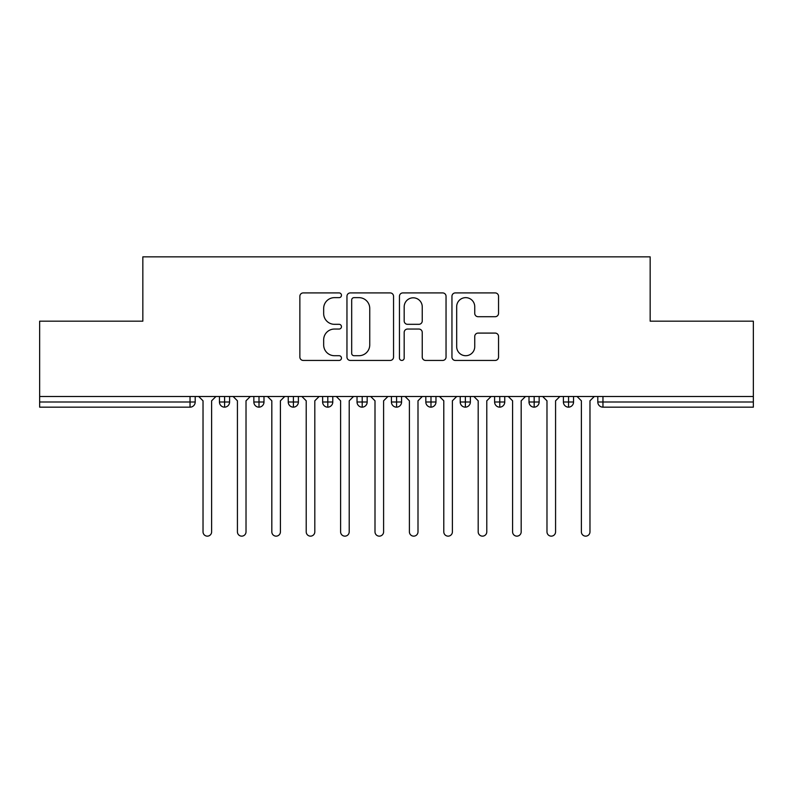 <?xml version="1.0" encoding="UTF-8"?>
<svg xmlns="http://www.w3.org/2000/svg" width="793" height="793" viewBox="0 0 793 793"><rect width="100%" height="100%" fill="white"/><g stroke="black" fill="none" stroke-linecap="round" stroke-linejoin="round"><path stroke-width="1.19" d="M341.466 295.283A2.359 2.359 0 0 0 339.107 292.914L303.233 292.914A3.38 3.38 0 0 0 299.863 296.295L299.863 357.058A3.38 3.38 0 0 0 303.233 360.438L339.107 360.438A2.359 2.359 0 0 0 341.466 358.079A2.359 2.359 0 0 0 339.107 355.71L334.468 355.71A10.805 10.805 0 0 1 323.663 344.905L323.663 339.84A10.805 10.805 0 0 1 334.468 329.045L339.107 329.045A2.359 2.359 0 0 0 341.466 326.676A2.359 2.359 0 0 0 339.107 324.317L334.468 324.317A10.805 10.805 0 0 1 323.663 313.513L323.663 308.447A10.805 10.805 0 0 1 334.468 297.643L339.107 297.643A2.359 2.359 0 0 0 341.466 295.283M495.169 316.714A3.38 3.38 0 0 0 498.539 313.344L498.539 296.295A3.38 3.38 0 0 0 495.169 292.914L455.331 292.914A3.38 3.38 0 0 0 451.951 296.295L451.951 357.058A3.38 3.38 0 0 0 455.331 360.438L495.169 360.438A3.38 3.38 0 0 0 498.539 357.058L498.539 336.47A3.38 3.38 0 0 0 495.169 333.09L478.12 333.09A3.38 3.38 0 0 0 474.739 336.47L474.739 346.68A9.03 9.03 0 0 1 465.709 355.71A9.03 9.03 0 0 1 456.679 346.68L456.679 306.673A9.03 9.03 0 0 1 465.709 297.643A9.03 9.03 0 0 1 474.739 306.673L474.739 313.344A3.38 3.38 0 0 0 478.12 316.714L495.169 316.714M39.65 396.5L753.35 396.5L753.35 321.175L650.161 321.175L650.161 256.853L142.839 256.853L142.839 321.175L39.65 321.175L39.65 402.001L190.042 402.001L190.042 396.5M393.546 296.295A3.38 3.38 0 0 0 390.166 292.914L350.328 292.914A3.38 3.38 0 0 0 346.957 296.295L346.957 357.058A3.38 3.38 0 0 0 350.328 360.438L390.166 360.438A3.38 3.38 0 0 0 393.546 357.058L393.546 296.295M402.834 292.914L442.672 292.914A3.38 3.38 0 0 1 446.043 296.295L446.043 357.058A3.38 3.38 0 0 1 442.672 360.438L425.623 360.438A3.38 3.38 0 0 1 422.243 357.058L422.243 332.416A3.38 3.38 0 0 0 418.863 329.045L407.552 329.045A3.38 3.38 0 0 0 404.182 332.416L404.182 358.079A2.359 2.359 0 0 1 401.813 360.438A2.359 2.359 0 0 1 399.454 358.079L399.454 296.295A3.38 3.38 0 0 1 402.834 292.914M195.207 396.5L195.207 402.001A5.154 5.154 0 0 1 190.042 407.166L39.65 407.166L39.65 402.001M753.35 396.5L753.35 407.166L602.958 407.166A5.154 5.154 0 0 1 597.793 402.001L597.793 396.5L597.793 402.001A5.154 5.154 0 0 0 602.958 407.166L602.958 402.001L753.35 402.001M224.607 407.166A5.154 5.154 0 0 1 219.453 402.001L219.453 396.5L219.453 402.001A5.154 5.154 0 0 0 224.607 407.166A5.154 5.154 0 0 0 229.593 402.001L229.593 396.5L229.593 402.001A5.154 5.154 0 0 1 224.607 407.166L224.607 402.001L229.593 402.001M224.607 396.5L224.607 402.001L219.453 402.001M190.042 407.166A5.154 5.154 0 0 0 195.207 402.001A5.154 5.154 0 0 1 190.042 407.166L190.042 402.001L195.207 402.001M259.004 396.5L259.004 402.001L253.849 402.001L253.849 396.5L253.849 402.001A5.154 5.154 0 0 0 259.004 407.166A5.154 5.154 0 0 0 263.99 402.001L263.99 396.5L263.99 402.001A5.154 5.154 0 0 1 259.004 407.166A5.154 5.154 0 0 1 253.849 402.001A5.154 5.154 0 0 0 259.004 407.166L259.004 402.001L263.99 402.001M293.4 396.5L293.4 402.001L288.246 402.001L288.246 396.5L288.246 402.001A5.154 5.154 0 0 0 293.4 407.166A5.154 5.154 0 0 0 298.386 402.001L298.386 396.5L298.386 402.001A5.154 5.154 0 0 1 293.4 407.166A5.154 5.154 0 0 1 288.246 402.001A5.154 5.154 0 0 0 293.4 407.166L293.4 402.001L298.386 402.001M327.796 396.5L327.796 407.166A5.154 5.154 0 0 1 322.632 402.001L322.632 396.5L322.632 402.001A5.154 5.154 0 0 0 327.796 407.166A5.154 5.154 0 0 0 332.782 402.001L332.782 396.5M362.193 396.5L362.193 407.166A5.154 5.154 0 0 1 357.028 402.001A5.154 5.154 0 0 0 362.193 407.166A5.154 5.154 0 0 1 357.028 402.001L357.028 396.5M367.179 396.5L367.179 402.001A5.154 5.154 0 0 1 362.193 407.166A5.154 5.154 0 0 0 367.179 402.001L357.028 402.001M396.589 396.5L396.589 402.001L391.425 402.001L391.425 396.5L391.425 402.001A5.154 5.154 0 0 0 396.589 407.166A5.154 5.154 0 0 0 401.575 402.001L401.575 396.5L401.575 402.001A5.154 5.154 0 0 1 396.589 407.166A5.154 5.154 0 0 1 391.425 402.001A5.154 5.154 0 0 0 396.589 407.166L396.589 402.001L401.575 402.001M430.986 407.166A5.154 5.154 0 0 1 425.821 402.001L425.821 396.5L425.821 402.001A5.154 5.154 0 0 0 430.986 407.166A5.154 5.154 0 0 0 435.972 402.001L435.972 396.5L435.972 402.001A5.154 5.154 0 0 1 430.986 407.166L430.986 402.001L435.972 402.001M465.372 396.5L465.372 402.001L460.218 402.001L460.218 396.5L460.218 402.001A5.154 5.154 0 0 0 465.372 407.166A5.154 5.154 0 0 0 470.368 402.001L470.368 396.5L470.368 402.001A5.154 5.154 0 0 1 465.372 407.166A5.154 5.154 0 0 1 460.218 402.001A5.154 5.154 0 0 0 465.372 407.166L465.372 402.001L470.368 402.001M499.768 396.5L499.768 407.166A5.154 5.154 0 0 1 494.614 402.001L494.614 396.5L494.614 402.001A5.154 5.154 0 0 0 499.768 407.166A5.154 5.154 0 0 0 504.754 402.001L504.754 396.5M534.165 396.5L534.165 407.166A5.154 5.154 0 0 1 529.01 402.001L529.01 396.5L529.01 402.001A5.154 5.154 0 0 0 534.165 407.166A5.154 5.154 0 0 0 539.151 402.001L539.151 396.5M568.561 396.5L568.561 407.166A5.154 5.154 0 0 1 563.407 402.001L563.407 396.5L563.407 402.001A5.154 5.154 0 0 0 568.561 407.166A5.154 5.154 0 0 0 573.547 402.001L573.547 396.5M430.986 396.5L430.986 402.001L425.821 402.001M354.045 297.643A2.359 2.359 0 0 0 351.686 300.002L351.686 353.351A2.359 2.359 0 0 0 354.045 355.71L358.942 355.71A10.805 10.805 0 0 0 369.746 344.905L369.746 308.447A10.805 10.805 0 0 0 358.942 297.643L354.045 297.643M422.243 306.841A9.03 9.03 0 0 0 413.212 297.811A9.03 9.03 0 0 0 404.182 306.841L404.182 320.937A3.38 3.38 0 0 0 407.552 324.317L418.863 324.317A3.38 3.38 0 0 0 422.243 320.937L422.243 306.841M203.028 531.845L203.028 400.802L203.028 531.845A4.302 4.302 0 0 0 207.33 536.147A4.302 4.302 0 0 0 211.622 531.845L211.622 400.802L211.622 531.845M215.924 396.5L211.622 400.802M203.028 400.802L198.726 396.5M237.424 531.845L237.424 400.802L237.424 531.845A4.302 4.302 0 0 0 241.726 536.147A4.302 4.302 0 0 0 246.018 531.845L246.018 400.802L246.018 531.845M271.821 531.845L271.821 400.802L271.821 531.845A4.302 4.302 0 0 0 276.113 536.147A4.302 4.302 0 0 0 280.415 531.845L280.415 400.802L280.415 531.845M306.217 531.845L306.217 400.802L306.217 531.845A4.302 4.302 0 0 0 310.509 536.147A4.302 4.302 0 0 0 314.811 531.845L314.811 400.802L314.811 531.845M340.603 531.845L340.603 400.802L340.603 531.845A4.302 4.302 0 0 0 344.905 536.147A4.302 4.302 0 0 0 349.207 531.845L349.207 400.802L349.207 531.845M250.32 396.5L246.018 400.802M237.424 400.802L233.122 396.5M284.717 396.5L280.415 400.802M271.821 400.802L267.519 396.5M319.113 396.5L314.811 400.802M306.217 400.802L301.915 396.5M353.509 396.5L349.207 400.802M340.603 400.802L336.311 396.5M375 531.845L375 400.802L375 531.845A4.302 4.302 0 0 0 379.302 536.147A4.302 4.302 0 0 0 383.604 531.845L383.604 400.802L383.604 531.845M387.906 396.5L383.604 400.802M375 400.802L370.708 396.5M409.396 531.845L409.396 400.802L409.396 531.845A4.302 4.302 0 0 0 413.698 536.147A4.302 4.302 0 0 0 418 531.845L418 400.802L418 531.845M422.292 396.5L418 400.802M409.396 400.802L405.094 396.5M443.793 531.845L443.793 400.802L443.793 531.845A4.302 4.302 0 0 0 448.095 536.147A4.302 4.302 0 0 0 452.397 531.845L452.397 400.802L452.397 531.845M456.689 396.5L452.397 400.802M443.793 400.802L439.491 396.5M478.189 531.845L478.189 400.802L478.189 531.845A4.302 4.302 0 0 0 482.491 536.147A4.302 4.302 0 0 0 486.783 531.845L486.783 400.802L486.783 531.845M491.085 396.5L486.783 400.802M478.189 400.802L473.887 396.5M512.585 531.845L512.585 400.802L512.585 531.845A4.302 4.302 0 0 0 516.887 536.147A4.302 4.302 0 0 0 521.179 531.845L521.179 400.802L521.179 531.845M525.481 396.5L521.179 400.802M512.585 400.802L508.283 396.5M546.982 531.845L546.982 400.802L546.982 531.845A4.302 4.302 0 0 0 551.274 536.147A4.302 4.302 0 0 0 555.576 531.845L555.576 400.802L555.576 531.845M559.878 396.5L555.576 400.802M546.982 400.802L542.68 396.5M581.378 531.845L581.378 400.802L581.378 531.845A4.302 4.302 0 0 0 585.67 536.147A4.302 4.302 0 0 0 589.972 531.845L589.972 400.802L589.972 531.845M594.274 396.5L589.972 400.802M581.378 400.802L577.076 396.5M602.958 396.5L602.958 402.001L597.793 402.001A5.154 5.154 0 0 0 602.958 407.166M322.632 402.001A5.154 5.154 0 0 0 327.796 407.166A5.154 5.154 0 0 0 332.782 402.001L322.632 402.001M494.614 402.001A5.154 5.154 0 0 0 499.768 407.166A5.154 5.154 0 0 0 504.754 402.001L494.614 402.001M529.01 402.001A5.154 5.154 0 0 0 534.165 407.166A5.154 5.154 0 0 0 539.151 402.001L529.01 402.001M563.407 402.001A5.154 5.154 0 0 0 568.561 407.166A5.154 5.154 0 0 0 573.547 402.001L563.407 402.001"/></g></svg>
